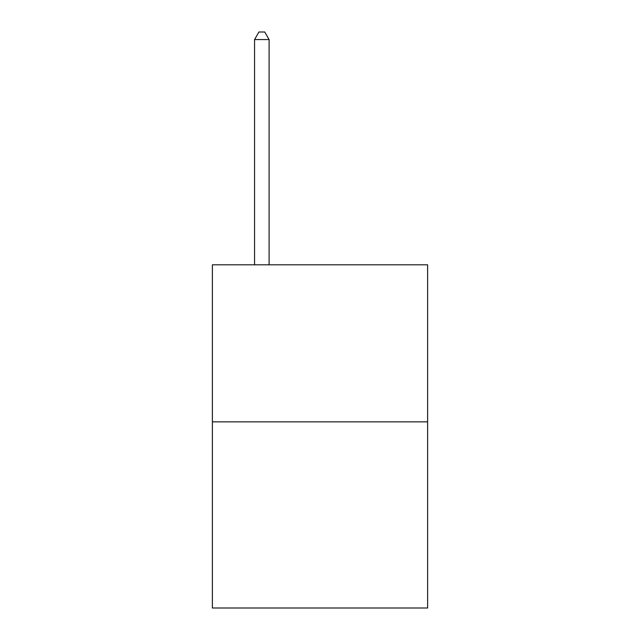 <?xml version="1.0" encoding="UTF-8"?>
<svg xmlns="http://www.w3.org/2000/svg" width="640" height="640" viewBox="0 0 640 640"><rect width="100%" height="100%" fill="white"/><g stroke="black" fill="none" stroke-linecap="round" stroke-linejoin="round"><path stroke-width="0.96" d="M427.616 421.856L427.616 264.8L212.384 264.8L212.384 608L427.616 608L427.616 421.856L212.384 421.856M269.104 264.8L269.104 39.56L254.56 39.56L254.56 264.8M254.56 39.56L258.92 32L264.736 32L269.104 39.56"/></g></svg>
